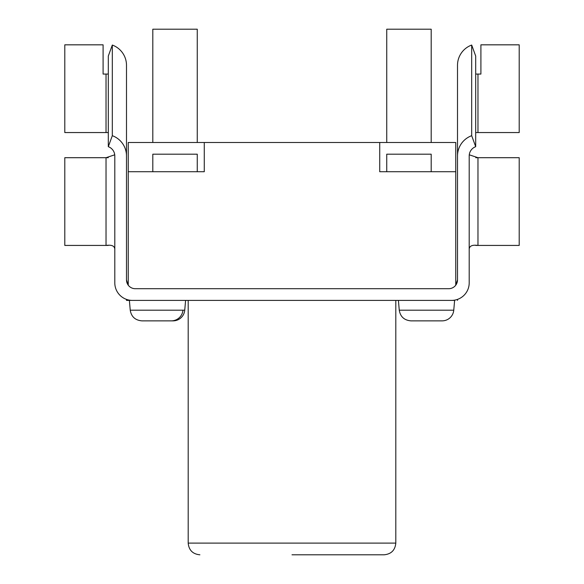 <?xml version="1.0" encoding="UTF-8"?>
<svg xmlns="http://www.w3.org/2000/svg" width="584" height="584" viewBox="0 0 584 584"><rect width="100%" height="100%" fill="white"/><g stroke="black" fill="none" stroke-linecap="round" stroke-linejoin="round"><path stroke-width="0.88" d="M152.811 171.732L152.811 154.191L197.261 154.191L197.261 171.732L128.246 171.732L128.246 285.196L126.494 279.926A8.775 8.775 0 0 0 135.262 288.7L448.738 288.7A8.775 8.775 0 0 0 457.506 279.926L455.754 285.196L455.754 171.732L431.189 171.732L431.189 154.191L386.739 154.191L386.739 171.732L379.724 171.732L379.724 142.496L455.754 142.496L455.754 171.732M126.494 300.395L129.378 300.395L126.494 300.395L126.494 299.395M126.494 279.926L126.494 65.299A21.55 21.55 0 0 0 112.31 45.048L108.31 56.035L108.31 146.686A9.855 9.855 0 0 1 114.8 155.943L114.8 282.853A17.542 17.542 0 0 0 132.342 300.395L451.658 300.395A17.542 17.542 0 0 0 469.2 282.853L469.2 155.943A9.855 9.855 0 0 1 475.69 146.686L471.689 135.692A21.55 21.55 0 0 0 457.506 155.943L457.506 65.299A21.55 21.55 0 0 1 471.689 45.048L475.69 56.035L475.69 146.686M108.31 74.066L103.098 74.066L103.098 44.829L64.795 44.829L64.795 132.553L108.31 132.553M114.8 282.853L114.8 173.492M114.727 154.811L106.025 157.702L108.244 157.702M108.244 245.426L106.025 245.426C111.763 244.652 114.69 245.973 114.8 249.383M64.795 157.702L106.025 157.702L106.025 245.426L64.795 245.426L64.795 157.702M475.69 132.553L519.205 132.553L519.205 44.829L480.902 44.829L480.902 74.066L475.69 74.066M475.756 157.702L477.975 157.702L469.273 154.811M469.2 249.383C469.31 245.973 472.237 244.652 477.975 245.426L477.975 157.702L519.205 157.702L519.205 245.426L475.756 245.426M469.2 173.492L469.2 282.853M457.506 279.926L457.506 155.943M126.494 156.132L126.494 146M108.244 132.553L106.025 132.553L106.025 74.066M108.31 146.686L112.31 135.692A21.55 21.55 0 0 1 126.494 155.943M457.506 300.395L457.506 299.395M112.31 45.048L112.31 135.692M471.689 45.048L471.689 135.692M475.756 132.553L477.975 132.553L477.975 74.066M292 554.8L384.111 554.8C391.214 554.106 395.113 550.208 395.806 543.105L188.194 543.105C188.887 550.208 192.786 554.106 199.889 554.8M188.194 300.395L188.194 543.105M132.342 300.395L129.378 300.395L130.239 310.192C131.305 316.689 135.189 320.251 141.89 320.864L173.09 320.864L141.89 320.864M442.11 320.864L410.91 320.864L442.11 320.864A11.695 11.695 0 0 0 453.761 310.192L454.622 300.395L451.658 300.395M182.953 310.192A11.695 11.695 0 0 1 171.294 320.864M185.595 300.395L184.741 310.192A11.695 11.695 0 0 1 173.09 320.864M152.811 142.496L152.811 29.2L197.261 29.2L197.261 142.496M128.246 171.732L128.246 142.496L204.276 142.496L204.276 171.732L197.261 171.732M431.189 171.732L386.739 171.732M431.189 142.496L431.189 29.2L386.739 29.2L386.739 142.496M204.276 142.496L379.724 142.496M453.761 310.192L399.259 310.192C400.332 316.689 404.216 320.251 410.91 320.864M184.741 310.192L130.239 310.192M395.806 543.105L395.806 300.395M399.259 310.192L398.405 300.395"/></g></svg>

